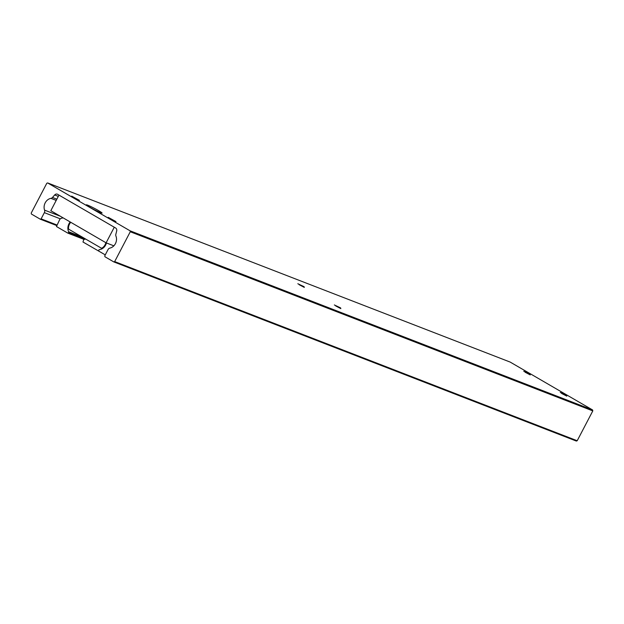 <?xml version="1.0" encoding="UTF-8"?>
<svg xmlns="http://www.w3.org/2000/svg" width="624" height="624" viewBox="0 0 624 624"><rect width="100%" height="100%" fill="white"/><g stroke="black" fill="none" stroke-linecap="round" stroke-linejoin="round"><path stroke-width="0.94" d="M89.755 207.223A8.9 0.632 27.6 0 0 102.047 213.096A8.9 0.632 27.6 0 0 98.647 210.67A8.9 0.632 27.6 0 0 90.394 206.349A8.9 0.632 27.6 0 0 86.315 204.875A8.9 0.632 27.6 0 0 89.755 207.223M115.955 221.582L108.233 217.339L115.955 221.582M79.435 200.366L71.713 196.131L79.435 200.366M299.177 284.716L304.333 287.414M304.145 286.728L297.827 283.733L304.145 286.728M335.696 305.932L340.852 308.63M340.665 307.944L334.347 304.949L340.665 307.944M525.104 372.224L530.26 374.923M530.072 374.236L523.754 371.241L530.072 374.236M561.623 393.44L566.779 396.131M566.592 395.444L560.274 392.457L566.592 395.444M40.264 219.188L31.395 214.032L31.2 213.104L46.8 183.261L47.65 182.941L130.081 230.818L130.268 231.754L114.676 261.589L113.818 261.916L104.949 256.76L104.762 255.832L108.007 249.623A2.847 2.402 111.2 0 1 109.91 248.087A8.26 6.973 -68.8 0 0 115.955 236.122A2.847 2.402 111.2 0 1 115.853 234.273L116.68 230.997A2.847 2.402 -68.8 0 0 115.627 228.002L57.626 194.314A2.847 2.402 -68.8 0 0 57.338 194.173A2.847 2.402 -68.8 0 0 54.67 194.969L52.478 197.457A2.847 2.402 111.2 0 1 50.942 198.354A8.26 6.973 -68.8 0 0 44.569 210.132A2.847 2.402 111.2 0 1 44.359 212.651L41.114 218.86L40.264 219.188L56.589 225.506M41.114 218.86L56.878 224.968M113.818 261.916L576.35 441.059L577.2 440.739L114.676 261.589M130.268 231.754L592.8 410.896L577.2 440.739M130.081 230.818L592.605 409.968L592.8 410.896M47.65 182.941L510.182 362.084L592.605 409.968M106.111 242.83L114.278 227.222L58.976 195.101L50.817 210.709L106.111 242.83L113.849 245.833M105.261 254.873L98.725 251.082L98.873 250.013A0.71 0.601 111.2 0 1 99.403 249.623A8.26 6.973 -68.8 0 0 106.423 242.954M113.404 245.653A8.26 6.973 -68.8 0 0 113.435 246.238M70.208 221.972A8.26 6.973 -68.8 0 0 68.64 231.754A0.71 0.601 111.2 0 1 68.609 232.44L67.883 233.158L56.464 226.528L59.592 219.773A2.847 2.402 111.2 0 1 61.604 218.221A8.26 6.973 -68.8 0 0 63.055 217.823M105.862 242.681A7.55 6.373 111.2 0 1 102.196 247.939A1.427 1.201 111.2 0 1 101.041 247.993L69.077 229.421A1.427 1.201 111.2 0 1 68.5 228.368A7.55 6.373 111.2 0 1 69.506 224.094A7.55 6.373 111.2 0 1 70.754 222.292M103.405 253.796L82.976 242.003L83.6 240.029A1.427 1.201 111.2 0 1 84.724 239.234A8.26 6.973 -68.8 0 0 85.73 239.101M44.359 212.651L60.333 218.837M44.569 210.132L60.341 216.239M50.942 198.354L56.207 200.398M52.478 197.457L56.854 199.15M54.67 194.969L58.305 196.381M67.93 233.173L84.123 239.444L67.883 233.158M68.351 232.939L84.622 239.249M68.609 232.44L85.574 239.008M68.64 231.754L81.97 236.917M102.929 248.227L102.196 247.939"/></g></svg>
